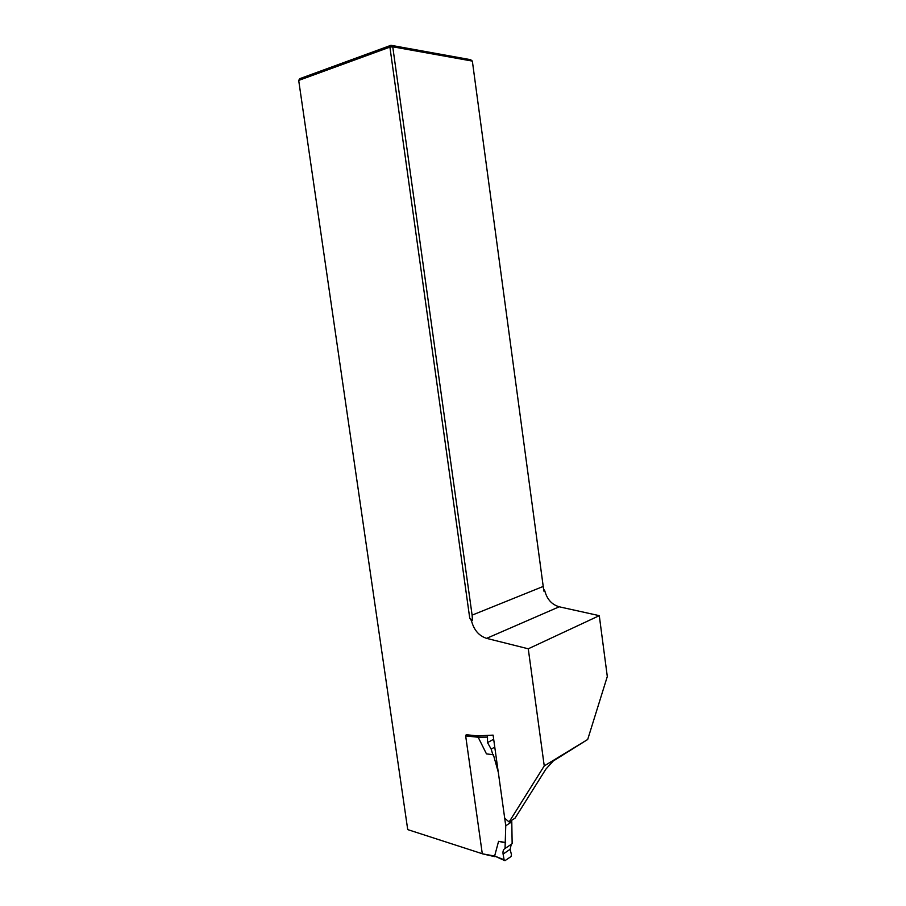 <?xml version="1.0" encoding="UTF-8"?>
<svg xmlns="http://www.w3.org/2000/svg" width="906" height="906" viewBox="0 0 906 906"><rect width="100%" height="100%" fill="white"/><g stroke="black" fill="none" stroke-linecap="round" stroke-linejoin="round"><path stroke-width="1.36" d="M528.266 648.798L544.246 765.91L587.7 739.477L607.303 676.51L599.285 615.661L528.266 648.798L486.59 638.356C478.923 635.853 473.872 629.976 471.46 620.712L469.75 618.243L389.908 47.112L298.697 80.419L407.723 829.602L482.286 853.735M599.285 615.661L559.206 606.793C551.811 604.619 546.998 599.262 544.755 590.723L543.555 589.059M407.723 829.602L298.697 80.419L299.784 78.675L390.962 45.3L470.633 59.694L472.354 61.098L543.849 591.097L544.755 590.723M587.7 739.477L553.226 761.017L545.865 769.149L515.072 818.118L509.115 821.968L544.246 765.91M466.341 736L466.16 734.709L477.462 735.887L493.102 735.128L498.255 772.15M504.71 818.243L509.115 821.968M472.354 61.098L392.751 46.806L472.105 615.14L472.513 620.282L469.75 618.243M543.26 586.42L472.105 615.14M471.46 620.712L472.513 620.282M392.751 46.806L389.908 47.112L390.962 45.3L392.751 46.806M494.687 856.646L482.298 853.803L465.673 735.932L478.175 737.235L486.477 753.905L493.385 754.698L498.311 772.342L505.752 825.751L505.05 848.48C503.351 849.409 502.694 851.278 503.09 854.075L504.098 859.783L504.959 860.677L511.007 856.566L511.471 854.743L510.135 849.296L511.278 844.29M494.767 747.122L491.177 749.126L492.921 754.97M511.584 820.383L511.788 821.844L505.752 825.751M511.788 821.844L512.15 843.701L505.05 848.48M487.485 735.4L487.519 742.603L491.177 749.126M505.639 842.523L498.572 841.323L494.631 856.045L504.359 860.44M505.174 842.829L498.572 841.323M477.983 735.865L478.175 737.235M486.59 638.356L559.206 606.793M493.668 739.239L487.519 742.603M510.135 849.296L503.09 854.075M482.298 853.803L494.642 856.034L504.098 859.783M486.964 737.122L478.153 737.201M487.519 735.468L485.616 735.491"/></g></svg>
